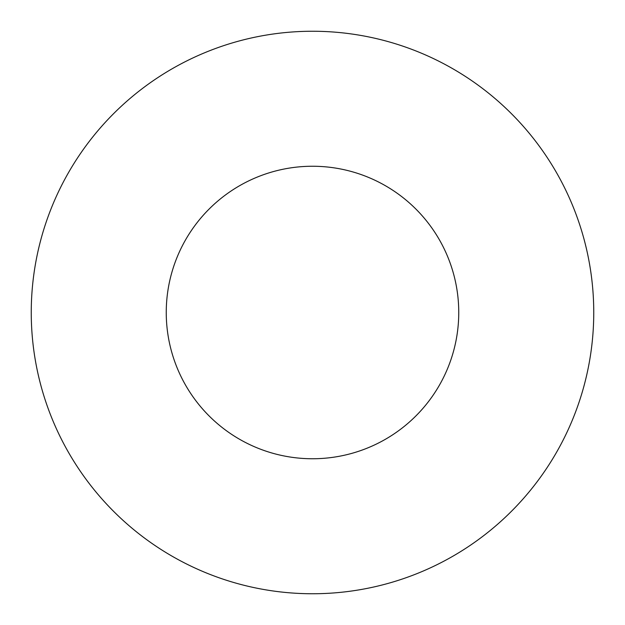 <?xml version="1.0" encoding="UTF-8"?>
<svg xmlns="http://www.w3.org/2000/svg" width="625" height="625" viewBox="0 0 625 625"><rect width="100%" height="100%" fill="white"/><g stroke="black" fill="none" stroke-linecap="round" stroke-linejoin="round"><path stroke-width="0.94" d="M458.75 312.5A146.25 146.25 0 0 0 312.5 166.25A146.25 146.25 0 0 0 166.25 312.5A146.25 146.25 0 0 0 312.5 458.75A146.25 146.25 0 0 0 458.75 312.5M593.75 312.5A281.25 281.25 0 0 0 312.5 31.25A281.25 281.25 0 0 0 31.25 312.5A281.25 281.25 0 0 0 312.5 593.75A281.25 281.25 0 0 0 593.75 312.5"/></g></svg>
